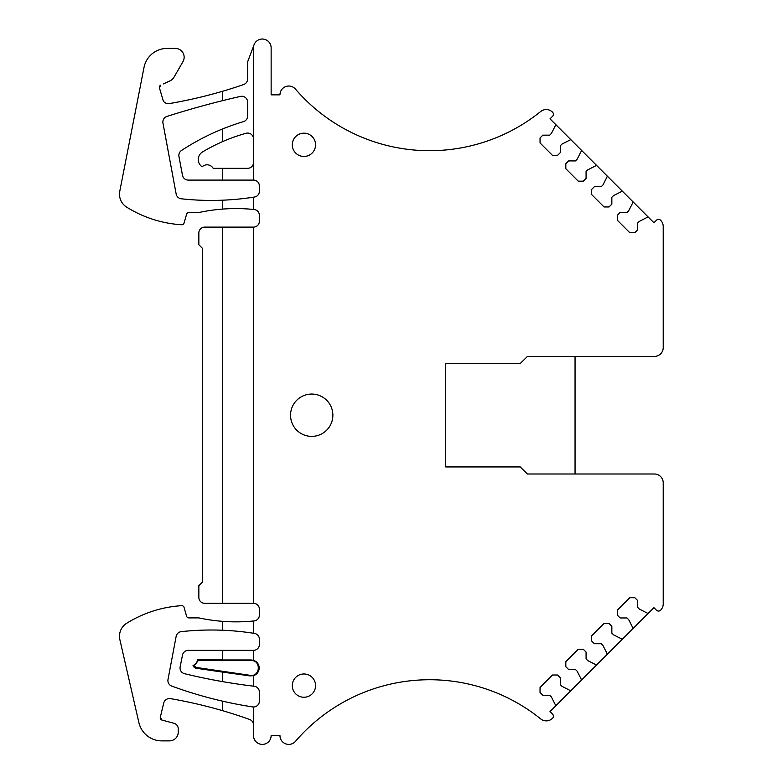 <?xml version="1.0" encoding="UTF-8"?>
<svg xmlns="http://www.w3.org/2000/svg" width="783" height="783" viewBox="0 0 783 783"><rect width="100%" height="100%" fill="white"/><g stroke="black" fill="none" stroke-linecap="round" stroke-linejoin="round"><path stroke-width="1.17" d="M575.055 473.999L575.055 356.431M520.255 466.942L527.429 473.999L654.412 473.999L527.429 473.999L520.255 466.942L445.733 466.942L445.733 363.488L520.255 363.488L527.429 356.431L520.255 363.488M161.983 720.076L160.309 717.257A2.349 2.349 0 0 0 161.983 720.076L173.895 723.247A5.882 5.882 0 0 1 178.27 728.924L178.27 732.056A8.819 8.819 0 0 1 169.451 740.875L161.807 740.875A23.51 23.51 0 0 1 138.894 722.611L119.868 639.652A15.288 15.288 0 0 1 126.68 623.278A117.567 117.567 0 0 1 181.646 605.68A2.349 2.349 0 0 1 184.054 607.373L186.589 616.201A2.349 2.349 0 0 0 188.85 617.895L198.843 617.895A176.351 176.351 0 0 0 253.506 620.988A176.351 176.351 0 0 0 254.113 620.929A5.882 5.882 0 0 0 259.388 615.076L259.388 609.203A5.882 5.882 0 0 0 253.506 603.321L222.352 603.321L222.352 227.109L253.506 227.109A5.882 5.882 0 0 0 259.388 221.237L259.388 215.354A5.882 5.882 0 0 0 254.113 209.511A176.351 176.351 0 0 0 253.506 209.453A176.351 176.351 0 0 0 198.833 212.536L188.85 212.536A2.349 2.349 0 0 0 186.589 214.239L184.054 223.057A2.349 2.349 0 0 1 181.646 224.76A117.567 117.567 0 0 1 126.689 207.162A15.288 15.288 0 0 1 119.779 191.258L144.023 67.407A23.51 23.51 0 0 1 167.102 48.419L175.333 48.419A8.819 8.819 0 0 1 182.968 61.642L173.963 77.243A8.819 8.819 0 0 1 170.048 80.825L163.412 83.918M159.458 87.97L160.721 85.171A2.349 2.349 0 0 0 159.458 87.97L163.118 100.341A3.524 3.524 0 0 0 163.853 101.663A5.882 5.882 0 0 0 169.265 103.591A470.26 470.26 0 0 0 243.67 84.535A5.882 5.882 0 0 0 247.634 78.985L247.634 61.867L254.074 44.729A8.819 8.819 0 0 0 253.506 47.841L253.506 180.09L188.263 180.09A5.882 5.882 0 0 1 182.488 175.294L178.955 156.483A5.882 5.882 0 0 1 181.509 150.483A235.135 235.135 0 0 1 222.352 129.048L222.352 141.713A176.351 176.351 0 0 0 202.543 151.951A8.819 8.819 0 0 0 202.131 166.818A7.057 7.057 0 0 1 213.182 168.335L247.634 168.335A5.882 5.882 0 0 0 253.506 162.453M654.412 356.431L527.429 356.431L654.412 356.431A8.819 8.819 0 0 0 663.221 347.613L663.221 226.522A8.819 8.819 0 0 0 660.578 220.229A2.936 2.936 0 0 0 656.438 220.248L653.932 222.754L622.925 191.747A1.174 1.174 0 0 0 621.555 191.532L613.51 195.633L611.846 197.296L611.846 204.157L609.037 206.957L604.055 206.957L591.586 194.487L591.586 189.506L594.385 186.697L601.246 186.697L602.91 185.033L607.011 176.987A1.174 1.174 0 0 0 606.796 175.617L597.155 165.976A1.174 1.174 0 0 0 595.785 165.761L587.739 169.862L586.075 171.526L586.075 178.387L583.266 181.186L578.285 181.186L572.05 174.952L565.815 168.717L565.815 163.735L568.615 160.926L575.476 160.926L577.14 159.262L581.24 151.217A1.174 1.174 0 0 0 581.025 149.847L571.384 140.206A1.174 1.174 0 0 0 570.014 139.991L561.969 144.092L560.305 145.755L560.305 152.616L557.496 155.416L552.514 155.416L540.045 142.946L540.045 137.965L542.844 135.156L549.705 135.156L551.369 133.492L555.47 125.446A1.174 1.174 0 0 0 555.255 124.076L571.384 140.206M663.221 518.092L663.221 482.817A8.819 8.819 0 0 0 654.412 473.999M253.506 724.999A5.882 5.882 0 0 0 249.62 719.469A470.26 470.26 0 0 0 170.449 698.632A5.882 5.882 0 0 0 163.735 703.046L160.309 717.257M663.221 482.817L663.221 603.908A8.819 8.819 0 0 1 660.578 610.211A2.936 2.936 0 0 1 656.438 610.192L653.932 607.677L648.696 612.913A1.174 1.174 0 0 1 647.326 613.128L639.28 609.027L637.616 607.363L637.616 600.512L634.807 597.703L629.826 597.703L617.356 610.172L617.356 615.164L620.156 617.963L627.017 617.963L628.68 619.627L632.781 627.682L632.566 629.043L622.925 638.683A1.174 1.174 0 0 1 621.555 638.899L613.51 634.798L611.846 633.134L611.846 626.283L609.037 623.474L604.055 623.474L591.586 635.943L591.586 640.934L594.385 643.734L601.246 643.734L602.91 645.398L607.011 653.453L606.796 654.813L597.155 664.454A1.174 1.174 0 0 1 595.785 664.669L587.739 660.568L586.075 658.904L586.075 652.053L583.266 649.244L578.285 649.244L565.815 661.713L565.815 666.705L568.615 669.504L575.476 669.504L577.14 671.168L581.24 679.223A1.174 1.174 0 0 1 581.025 680.584L550.018 711.59L552.524 714.106A2.936 2.936 0 0 1 552.553 718.236A8.819 8.819 0 0 1 540.71 718.931A176.938 176.938 0 0 0 295.465 741.335A8.819 8.819 0 0 1 279.962 735.58L271.143 735.58A8.819 8.819 0 0 1 262.325 744.398A8.819 8.819 0 0 1 253.506 735.58L253.506 706.99A5.882 5.882 0 0 0 259.388 701.118L259.388 692.084A5.882 5.882 0 0 0 254.201 686.251A587.827 587.827 0 0 1 253.506 686.162L253.506 675.651A8.026 8.026 0 0 0 253.506 660.314L253.506 650.35A5.882 5.882 0 0 0 259.388 644.468L259.388 639.202A5.882 5.882 0 0 0 254.426 633.398A276.614 276.614 0 0 0 253.506 633.261A276.614 276.614 0 0 0 181.294 631.636A5.882 5.882 0 0 0 176.146 636.393L168.002 679.487A5.882 5.882 0 0 0 171.761 686.094A421.342 421.342 0 0 0 252.615 706.922A5.882 5.882 0 0 0 253.506 706.99M632.566 629.043L648.696 612.913M606.796 654.813L622.925 638.683L621.555 638.899M581.24 679.223L581.025 680.584L597.155 664.454L595.785 664.669M254.074 44.739A8.819 8.819 0 0 1 271.143 47.822L271.143 94.851L279.962 94.851A8.819 8.819 0 0 1 295.465 89.105A176.938 176.938 0 0 0 540.71 111.499A8.819 8.819 0 0 1 552.553 112.194A2.936 2.936 0 0 1 552.524 116.334L550.018 118.84L555.255 124.076M581.025 149.847L597.155 165.976M606.796 175.617L622.925 191.747M222.352 603.321L204.725 603.321A5.882 5.882 0 0 1 198.843 597.439L198.843 585.684L202.366 582.16L202.366 248.28L198.843 244.746L198.843 232.991A5.882 5.882 0 0 1 204.725 227.109L222.352 227.109M222.352 129.048A235.135 235.135 0 0 1 243.435 121.649A5.882 5.882 0 0 0 247.634 116.011L247.634 102.133A5.882 5.882 0 0 0 240.45 96.407A888.92 888.92 0 0 0 166.955 116.432A5.882 5.882 0 0 0 162.962 123.107L176.155 194.027A5.882 5.882 0 0 0 181.294 198.794A276.614 276.614 0 0 0 253.506 197.189A276.614 276.614 0 0 0 254.426 197.042A5.882 5.882 0 0 0 259.388 191.238L259.388 185.963A5.882 5.882 0 0 0 253.506 180.09M193.029 665.501L194.115 665.883L198.265 660.568L197.619 659.756A7.644 7.644 0 0 1 193.029 665.501A4.287 4.287 0 0 0 196.445 668.29L222.352 672.078L222.352 681.582A587.827 587.827 0 0 1 184.524 673.693A5.882 5.882 0 0 1 180.149 666.832L182.498 655.077A5.882 5.882 0 0 1 188.263 650.35L253.506 650.35M222.352 681.582A587.827 587.827 0 0 0 253.506 686.162M253.506 138.943A5.882 5.882 0 0 0 246.058 133.276A176.351 176.351 0 0 0 222.352 141.713M321.852 396.648A21.161 21.161 0 0 0 293.136 405.075A21.161 21.161 0 0 0 301.563 433.792A21.161 21.161 0 0 0 330.279 425.365A21.161 21.161 0 0 0 321.852 396.648M663.221 312.348L663.221 347.613M222.352 701.128L222.352 710.612M222.352 621.33L222.352 630.237M555.255 706.354A1.174 1.174 0 0 0 555.47 704.994L551.369 696.939L549.705 695.275L542.844 695.275L540.045 692.475L540.045 687.484L552.514 675.015L557.496 675.015L560.305 677.824L560.305 684.675L561.969 686.339L570.014 690.44A1.174 1.174 0 0 0 571.384 690.224L570.014 690.44M632.566 201.388A1.174 1.174 0 0 1 632.781 202.758L628.68 210.803L627.017 212.467L620.156 212.467L617.356 215.276L617.356 220.258L629.826 232.737L634.807 232.737L637.616 229.928L637.616 223.067L639.28 221.403L647.326 217.302A1.174 1.174 0 0 1 648.696 217.517M222.352 91.337L222.352 100.713M222.352 200.203L222.352 209.1L222.352 200.203M253.506 209.453L253.506 197.189M253.506 227.109L253.506 603.321M253.506 633.261L253.506 620.988M222.352 168.335L222.352 180.09M222.352 650.35L222.352 659.961L251.157 659.961L251.157 660.568L198.265 660.568M253.506 660.314L251.157 659.961M197.619 659.756L222.352 659.756M251.157 660.568C261.444 660.157 260.191 677.207 250.09 675.318L250.002 675.915L253.506 675.651M250.002 675.915L222.352 672.078M250.09 675.318L196.562 667.488L194.115 665.883M303.931 156.453A11.637 11.637 0 0 0 315.569 144.816A11.637 11.637 0 0 0 303.931 133.179A11.637 11.637 0 0 0 292.294 144.816A11.637 11.637 0 0 0 303.931 156.453M303.931 697.252A11.637 11.637 0 0 0 315.569 685.614A11.637 11.637 0 0 0 303.931 673.977A11.637 11.637 0 0 0 292.294 685.614A11.637 11.637 0 0 0 303.931 697.252M196.445 668.29L196.562 667.488"/></g></svg>
